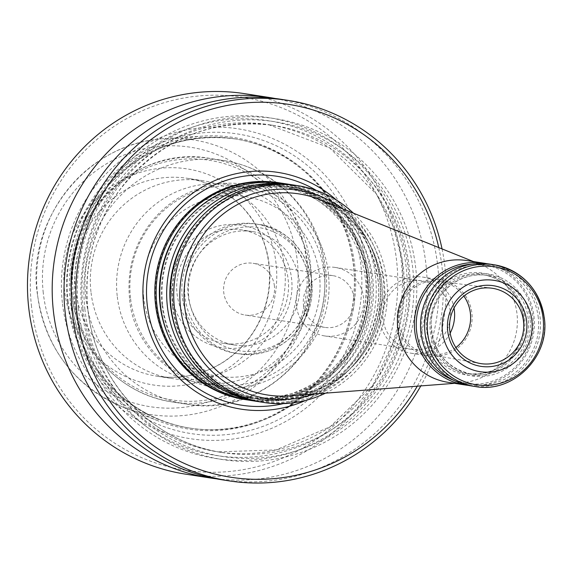 <?xml version="1.0" encoding="UTF-8"?>
<svg xmlns="http://www.w3.org/2000/svg" width="573" height="573" viewBox="0 0 573 573"><rect width="100%" height="100%" fill="white"/><g stroke="black" fill="none" stroke-linecap="round" stroke-linejoin="round"><path stroke-width="0.43" stroke-dasharray="2.87 2.15" d="M438.753 247.579A188.667 183.604 -81.2 0 1 417.287 386.173M305.438 400.484A119.8 116.591 98.8 0 0 375.501 276.344A119.8 116.591 98.8 0 0 336.473 200.099M70.257 301.04A146.344 142.419 -81.2 0 1 234.264 138.773A146.344 142.419 -81.2 0 1 352.61 305.194A146.344 142.419 -81.2 0 1 189.47 428.024A146.344 142.419 -81.2 0 1 70.257 301.04M68.101 301.033A147.533 143.579 98.8 0 0 158.778 421.091A147.533 143.579 98.8 0 0 353.62 265.457A147.533 143.579 98.8 0 0 202.914 136.095A147.533 143.579 98.8 0 0 68.101 301.033M117.193 295.804A100.11 97.424 -81.2 0 1 229.379 184.807A100.11 97.424 -81.2 0 1 310.337 298.648A100.11 97.424 -81.2 0 1 198.738 382.664A100.11 97.424 -81.2 0 1 117.193 295.804M177.043 293.534A57.436 55.896 98.8 0 0 223.828 343.37A57.436 55.896 98.8 0 0 288.198 279.688A57.436 55.896 98.8 0 0 241.405 229.852A57.436 55.896 98.8 0 0 177.043 293.534M171.52 293.928A62.056 60.394 -81.2 0 1 255.701 229.393A62.056 60.394 -81.2 0 1 267.476 336.022A62.056 60.394 -81.2 0 1 171.52 293.928M299.328 281.407A57.436 55.896 98.8 0 0 252.543 231.578A57.436 55.896 98.8 0 0 188.51 279.782A57.436 55.896 98.8 0 0 234.959 345.096A57.436 55.896 98.8 0 0 299.328 281.407M274.41 286.006A26.179 25.477 98.8 0 0 253.08 263.286A26.179 25.477 98.8 0 0 223.893 285.261A26.179 25.477 98.8 0 0 245.065 315.035A26.179 25.477 98.8 0 0 274.41 286.006M182.235 296.506A65.458 63.703 -81.2 0 1 255.594 223.936A65.458 63.703 -81.2 0 1 308.911 280.727A65.458 63.703 -81.2 0 1 235.553 353.305A65.458 63.703 -81.2 0 1 182.235 296.506M354.135 298.347A26.179 25.477 98.8 0 0 332.806 275.634A26.179 25.477 98.8 0 0 303.461 304.664A26.179 25.477 98.8 0 0 324.791 327.384A26.179 25.477 98.8 0 0 354.135 298.347M280.949 99.287A192.514 187.35 -81.2 0 1 436.633 318.208A192.514 187.35 -81.2 0 1 222.023 479.78M81.96 309.921A172.473 167.853 -81.2 0 1 315.945 130.544A172.473 167.853 -81.2 0 1 348.663 426.914A172.473 167.853 -81.2 0 1 81.96 309.921M442.041 248.904A192.514 187.35 -81.2 0 1 420.818 385.901M75.392 308.904A172.473 167.853 -81.2 0 1 309.377 129.527A172.473 167.853 -81.2 0 1 342.095 425.897A172.473 167.853 -81.2 0 1 75.392 308.904M62.364 302.637A156.773 152.568 -81.2 0 1 275.04 139.597A156.773 152.568 -81.2 0 1 304.779 408.979A156.773 152.568 -81.2 0 1 62.364 302.637M31.501 306.483A188.667 183.604 -81.2 0 1 287.445 110.267A188.667 183.604 -81.2 0 1 323.236 434.463A188.667 183.604 -81.2 0 1 31.501 306.483M244.399 93.628A192.514 187.35 -81.2 0 1 400.083 312.55A192.514 187.35 -81.2 0 1 185.473 474.122M275.019 98.47A192.514 187.35 -81.2 0 1 424.808 316.375A192.514 187.35 -81.2 0 1 216.121 478.77M130.494 297.867A100.11 97.424 -81.2 0 1 242.687 186.87A100.11 97.424 -81.2 0 1 323.645 300.71A100.11 97.424 -81.2 0 1 212.046 384.727A100.11 97.424 -81.2 0 1 130.494 297.867M90.942 291.743A100.11 97.424 -81.2 0 1 203.129 180.746A100.11 97.424 -81.2 0 1 284.086 294.579A100.11 97.424 -81.2 0 1 172.487 378.603A100.11 97.424 -81.2 0 1 90.942 291.743M244.879 399.553A109.737 106.793 98.8 0 0 367.859 277.884A109.737 106.793 98.8 0 0 278.471 182.672M471.085 385.88A61.605 59.95 98.8 0 0 540.124 317.578A61.605 59.95 98.8 0 0 489.936 264.124M538.283 317.707A60.065 58.453 98.8 0 0 445.4 276.967A60.065 58.453 98.8 0 0 456.796 380.178A60.065 58.453 98.8 0 0 538.283 317.707M471.615 264.196A60.065 58.453 -81.2 0 1 532.503 333.056A60.065 58.453 -81.2 0 1 453.637 380.271M486.864 263.73A61.605 59.95 -81.2 0 1 533.628 333.228A61.605 59.95 -81.2 0 1 468.034 385.328M466.83 260.543A61.605 59.95 -81.2 0 1 479.73 264.096A61.605 59.95 -81.2 0 1 516.653 330.6A61.605 59.95 -81.2 0 1 461.344 382.821A61.605 59.95 -81.2 0 1 447.971 382.306M314.341 393.995A105.282 102.46 98.8 0 0 384.211 281.622A105.282 102.46 98.8 0 0 342.998 208.98M353.419 213.177A109.737 106.793 -81.2 0 1 325.55 393.142M293.928 185.065A109.737 106.793 -81.2 0 1 382.671 309.85A109.737 106.793 -81.2 0 1 260.343 401.945M292.123 184.8A109.737 106.793 -81.2 0 1 379.068 309.291A109.737 106.793 -81.2 0 1 258.545 401.652M283.427 183.439A109.737 106.793 -81.2 0 1 372.164 308.224A109.737 106.793 -81.2 0 1 249.835 400.319M281.622 183.174A109.737 106.793 -81.2 0 1 368.561 307.665A109.737 106.793 -81.2 0 1 248.037 400.026M455.9 347.532A36.966 35.97 -81.2 0 1 428.239 354.3A36.966 35.97 -81.2 0 1 398.88 322.355A36.966 35.97 -81.2 0 1 439.548 281.264A36.966 35.97 -81.2 0 1 463.865 296.083M397.39 322.542A38.506 37.467 -81.2 0 1 440.537 279.853A38.506 37.467 -81.2 0 1 471.672 323.638A38.506 37.467 -81.2 0 1 428.754 355.948A38.506 37.467 -81.2 0 1 397.39 322.542M450.156 333.149A38.506 37.467 -81.2 0 1 411.242 353.24A38.506 37.467 -81.2 0 1 379.878 319.827A38.506 37.467 -81.2 0 1 423.032 277.139A38.506 37.467 -81.2 0 1 454.038 308.059M450.163 310.931A34.652 33.721 98.8 0 0 421.936 280.863A34.652 33.721 98.8 0 0 383.308 309.95A34.652 33.721 98.8 0 0 411.328 349.358A34.652 33.721 98.8 0 0 450.163 310.931M296.42 305.867A34.652 33.721 -81.2 0 1 335.255 267.441A34.652 33.721 -81.2 0 1 363.483 297.509A34.652 33.721 -81.2 0 1 324.647 335.928A34.652 33.721 -81.2 0 1 296.42 305.867M64.484 290.146A109.35 106.413 -81.2 0 1 212.827 176.42A109.35 106.413 -81.2 0 1 233.569 364.313A109.35 106.413 -81.2 0 1 64.484 290.146M43.254 292.789A131.289 127.765 -81.2 0 1 221.357 156.25A131.289 127.765 -81.2 0 1 246.268 381.84A131.289 127.765 -81.2 0 1 43.254 292.789M85.742 297.186A123.209 119.907 -81.2 0 1 223.821 160.569A123.209 119.907 -81.2 0 1 323.459 300.682A123.209 119.907 -81.2 0 1 186.11 404.087A123.209 119.907 -81.2 0 1 85.742 297.186M72.119 295.074A123.209 119.907 -81.2 0 1 210.205 158.463A123.209 119.907 -81.2 0 1 309.835 298.569A123.209 119.907 -81.2 0 1 172.487 401.981A123.209 119.907 -81.2 0 1 72.119 295.074M188.718 296.678A62.378 60.702 -81.2 0 1 273.335 231.807A62.378 60.702 -81.2 0 1 285.168 338.994A62.378 60.702 -81.2 0 1 188.718 296.678M185.036 296.943A65.458 63.703 -81.2 0 1 258.394 224.365A65.458 63.703 -81.2 0 1 311.325 298.798A65.458 63.703 -81.2 0 1 238.354 353.734A65.458 63.703 -81.2 0 1 185.036 296.943M82.956 308.21A165.561 161.12 -81.2 0 1 268.508 124.635A165.561 161.12 -81.2 0 1 402.389 312.901A165.561 161.12 -81.2 0 1 217.826 451.861A165.561 161.12 -81.2 0 1 82.956 308.21M78.358 308.532A169.415 164.874 -81.2 0 1 308.188 132.342A169.415 164.874 -81.2 0 1 340.326 423.454A169.415 164.874 -81.2 0 1 78.358 308.532M87.776 308.954A165.561 161.12 -81.2 0 1 273.321 125.38A165.561 161.12 -81.2 0 1 407.202 313.653A165.561 161.12 -81.2 0 1 222.639 452.606A165.561 161.12 -81.2 0 1 87.776 308.954M84.926 309.549A169.415 164.874 -81.2 0 1 314.749 133.359A169.415 164.874 -81.2 0 1 346.887 424.471A169.415 164.874 -81.2 0 1 84.926 309.549M71.575 301.248A146.344 142.419 -81.2 0 1 235.582 138.981A146.344 142.419 -81.2 0 1 353.928 305.402A146.344 142.419 -81.2 0 1 190.788 428.224A146.344 142.419 -81.2 0 1 71.575 301.248M67.521 302.043A151.609 147.548 -81.2 0 1 273.199 144.367A151.609 147.548 -81.2 0 1 301.957 404.882A151.609 147.548 -81.2 0 1 67.521 302.043M143.637 297.401A90.871 88.428 -81.2 0 1 266.911 202.899A90.871 88.428 -81.2 0 1 284.151 359.042A90.871 88.428 -81.2 0 1 143.637 297.401M75.529 289.358A100.11 97.424 -81.2 0 1 187.715 178.353A100.11 97.424 -81.2 0 1 268.673 292.194A100.11 97.424 -81.2 0 1 157.074 376.217A100.11 97.424 -81.2 0 1 75.529 289.358M73.229 294.723A121.283 118.031 -81.2 0 1 237.766 168.584A121.283 118.031 -81.2 0 1 260.772 376.998A121.283 118.031 -81.2 0 1 73.229 294.723M37.474 293.97A138.981 135.249 -81.2 0 1 164.472 138.609A138.981 135.249 -81.2 0 1 305.617 297.917A138.981 135.249 -81.2 0 1 122.901 407.074A138.981 135.249 -81.2 0 1 37.474 293.97M316.275 190.372A115.825 112.716 -81.2 0 1 371.368 276.78A115.825 112.716 -81.2 0 1 283.248 403.65M155.928 304.234A109.085 106.155 -81.2 0 1 249.534 182.866A109.085 106.155 -81.2 0 1 367.035 277.926A109.085 106.155 -81.2 0 1 273.428 399.302A109.085 106.155 -81.2 0 1 155.928 304.234M475.21 386.524A61.605 59.95 98.8 0 0 544.25 318.216M530.089 318.731A51.591 50.209 98.8 0 0 450.306 283.728A51.591 50.209 98.8 0 0 460.09 372.386A51.591 50.209 98.8 0 0 530.089 318.731M528.249 318.86A50.052 48.712 98.8 0 0 487.473 275.427A50.052 48.712 98.8 0 0 431.376 330.929A50.052 48.712 98.8 0 0 472.152 374.362A50.052 48.712 98.8 0 0 528.249 318.86M426.649 330.198A50.052 48.712 -81.2 0 1 482.745 274.696A50.052 48.712 -81.2 0 1 523.221 331.617A50.052 48.712 -81.2 0 1 467.425 373.625A50.052 48.712 -81.2 0 1 426.649 330.198M424.808 330.327A51.591 50.209 -81.2 0 1 494.8 276.673A51.591 50.209 -81.2 0 1 504.591 365.323A51.591 50.209 -81.2 0 1 424.808 330.327M289.68 395.871A101.772 99.043 98.8 0 0 381.647 282.167A101.772 99.043 98.8 0 0 320.056 199.733C355.346 215.469 375.859 242.938 381.582 282.138C384.132 308.109 378.087 331.839 363.44 353.326C344.903 378.724 320.314 392.906 289.68 395.871M172.53 306.319A107.28 104.401 -81.2 0 1 318.065 194.748A107.28 104.401 -81.2 0 1 338.414 379.082A107.28 104.401 -81.2 0 1 172.53 306.319M196.79 221.88A107.28 104.401 -81.2 0 1 354.422 223.563A107.28 104.401 -81.2 0 1 329.64 383.552A107.28 104.401 -81.2 0 1 178.891 337.476M162.03 304.693A107.28 104.401 -81.2 0 1 307.558 193.122A107.28 104.401 -81.2 0 1 327.914 377.457A107.28 104.401 -81.2 0 1 162.03 304.693M186.289 220.254A107.28 104.401 -81.2 0 1 343.915 221.937A107.28 104.401 -81.2 0 1 319.14 381.926A107.28 104.401 -81.2 0 1 168.383 335.85M223.821 160.569C244.778 163.914 263.594 172.201 280.254 185.423C305.968 206.667 320.987 233.942 325.321 267.254C337.196 344.552 262.448 418.705 186.11 404.087L172.487 401.981C120.416 394.804 77.076 348.642 72.019 295.031C60.659 217.611 135.113 143.945 210.205 158.463L223.821 160.569M252.543 231.578L241.405 229.852M234.959 345.096L223.828 343.37M255.594 223.936L258.394 224.365C289.265 227.223 319.14 262.455 310.752 302.394C304.793 334.919 271.23 359.522 238.354 353.734L235.553 353.305M332.806 275.634L253.08 263.286M324.791 327.384L245.065 315.035M268.508 124.635L329.604 147.87L376.497 194.197L392.87 225.762L402.196 260.264L404.044 296.091L398.314 331.552L372.665 385.565L330.069 426.821L276.107 449.912L217.826 451.861L222.639 452.606C152.833 442.979 94.681 381.045 87.877 308.99C83.644 265.485 94.13 225.977 119.334 190.48C159.237 139.726 210.563 118.024 273.321 125.38L268.508 124.635M189.47 428.024L190.788 428.224C129.111 419.723 77.713 364.987 71.697 301.298C67.671 257.564 79.805 219.079 108.082 185.845C143.135 148.328 185.631 132.707 235.582 138.981L234.264 138.773M242.687 186.87L229.379 184.807M212.046 384.727L198.738 382.664M129.534 298.268C126.783 269.009 134.555 242.966 152.862 220.139C168.569 201.574 188.195 189.971 211.745 185.337C265.07 172.709 327.04 217.547 328.881 280.677C332.089 330.334 294.723 378.56 246.512 386.682C187.815 398.557 132.957 351.213 129.534 298.268M203.129 180.746L187.715 178.353C209.489 181.928 228.011 191.862 243.289 208.157C264.303 232.036 272.684 260.049 268.422 292.201C263.114 322.492 247.837 345.927 222.589 362.501C202.233 375 180.395 379.57 157.074 376.217L172.487 378.603M202.914 136.095L164.472 138.609C83.637 143.035 26.315 223.506 37.352 293.906C45.281 347.997 73.795 385.715 122.901 407.074L158.778 421.091M156.472 304.012C153.507 271.774 162.446 243.41 183.288 218.922C199.547 200.844 219.395 189.513 242.837 184.936C316.153 167.839 385.987 248.46 360.868 321.582C346.88 372.436 293.061 406.859 242.823 397.275C198 390.485 160.884 350.483 156.472 304.012M487.473 275.427C455.843 270.664 430.509 298.361 431.154 323.186C432.178 350.998 445.844 368.052 472.152 374.362L467.425 373.625C494.406 375.573 512.591 363.447 521.982 337.253C530.097 313.782 514.332 279.717 482.745 274.696L487.473 275.427M479.73 264.096L473.484 261.575M461.344 382.821L454.625 383.337M173.082 306.075C170.167 274.403 178.948 246.533 199.425 222.474C215.72 204.375 235.618 193.18 259.132 188.882C310.093 178.848 363.898 214.918 375.243 266.946C390.55 319.118 354.2 386.732 292.488 397.404C241.856 409.394 179.714 369.714 173.082 306.075M162.574 304.449C159.666 272.777 168.448 244.907 188.918 220.849C205.213 202.749 225.117 191.554 248.632 187.256C299.593 177.222 353.398 213.292 364.736 265.32C380.042 317.492 343.693 385.106 281.98 395.771C231.349 407.768 169.214 368.088 162.574 304.449M428.239 354.3L480.045 363.483M439.548 281.264L491.706 288.183M440.537 279.853L423.032 277.139M428.754 355.948L411.242 353.24M421.936 280.863L335.255 267.441M411.328 349.358L324.647 335.928"/><path stroke-width="0.86" d="M417.287 386.173A188.667 183.604 -81.2 0 1 220.748 475.397A188.667 183.604 -81.2 0 1 77.018 313.531A188.667 183.604 -81.2 0 1 228.885 105.153A188.667 183.604 -81.2 0 1 438.753 247.579M336.473 200.099A119.8 116.591 98.8 0 0 184.234 200.013A119.8 116.591 98.8 0 0 160.304 354.515A119.8 116.591 98.8 0 0 305.438 400.484M420.818 385.901A192.514 187.35 -81.2 0 1 229.236 480.897L222.023 479.78A192.514 187.35 -81.2 0 1 65.2 312.743A192.514 187.35 -81.2 0 1 280.949 99.287L288.169 100.404A192.514 187.35 -81.2 0 1 442.041 248.904M229.236 480.897A192.514 187.35 -81.2 0 1 72.42 313.861A192.514 187.35 -81.2 0 1 288.169 100.404M216.121 478.77A192.514 187.35 -81.2 0 1 210.198 477.954L185.473 474.122A192.514 187.35 -81.2 0 1 28.65 307.085A192.514 187.35 -81.2 0 1 244.399 93.628L269.124 97.453A192.514 187.35 -81.2 0 1 275.019 98.47M210.198 477.954A192.514 187.35 -81.2 0 1 53.375 310.91A192.514 187.35 -81.2 0 1 269.124 97.453M279.825 182.88L278.471 182.672A109.737 106.793 98.8 0 0 155.491 304.342A109.737 106.793 98.8 0 0 244.879 399.553L246.232 399.761A109.737 106.793 -81.2 0 1 156.844 304.55A109.737 106.793 -81.2 0 1 279.825 182.88A109.737 106.793 -81.2 0 1 281.622 183.174M447.685 330.95A40.798 39.702 -81.2 0 1 503.037 288.52A40.798 39.702 -81.2 0 1 510.772 358.626A40.798 39.702 -81.2 0 1 447.685 330.95M442.456 331.602A46.205 44.966 -81.2 0 1 505.135 283.549A46.205 44.966 -81.2 0 1 513.902 362.945A46.205 44.966 -81.2 0 1 442.456 331.602M544.25 318.216A61.605 59.95 98.8 0 0 494.062 264.762L489.936 264.124A61.605 59.95 98.8 0 0 421.262 315.83A61.605 59.95 98.8 0 0 471.085 385.88L475.21 386.524C512.799 393.78 550.03 356.95 544.35 318.259C539.365 288.821 522.597 270.993 494.062 264.762A61.605 59.95 98.8 0 0 425.388 316.468A61.605 59.95 98.8 0 0 475.21 386.524M453.637 380.271A60.065 58.453 -81.2 0 1 416.614 331.352A60.065 58.453 -81.2 0 1 471.615 264.196M468.034 385.328A61.605 59.95 -81.2 0 1 464.954 384.934A61.605 59.95 -81.2 0 1 414.773 331.481A61.605 59.95 -81.2 0 1 483.813 263.172A61.605 59.95 -81.2 0 1 486.864 263.73M464.954 384.934L447.971 382.306A61.605 59.95 -81.2 0 1 397.791 328.852A61.605 59.95 -81.2 0 1 466.83 260.543L483.813 263.172M342.998 208.98A105.282 102.46 98.8 0 0 230.933 203.716A105.282 102.46 98.8 0 0 180.466 307.006A105.282 102.46 98.8 0 0 314.341 393.995M325.55 393.142A109.737 106.793 -81.2 0 1 263.795 402.482A109.737 106.793 -81.2 0 1 174.4 307.271A109.737 106.793 -81.2 0 1 297.38 185.602A109.737 106.793 -81.2 0 1 353.419 213.177M263.795 402.482L260.343 401.945A109.737 106.793 -81.2 0 1 170.955 306.734A109.737 106.793 -81.2 0 1 293.928 185.065L297.38 185.602M258.545 401.652A109.737 106.793 -81.2 0 1 256.74 401.387A109.737 106.793 -81.2 0 1 167.352 306.175A109.737 106.793 -81.2 0 1 290.325 184.506A109.737 106.793 -81.2 0 1 292.123 184.8M256.74 401.387L249.835 400.319A109.737 106.793 -81.2 0 1 160.447 305.108A109.737 106.793 -81.2 0 1 283.427 183.439L290.325 184.506M248.037 400.026A109.737 106.793 -81.2 0 1 246.232 399.761M449.776 330.549A38.105 37.087 -81.2 0 1 491.706 288.183A38.105 37.087 -81.2 0 1 523.299 331.631A38.105 37.087 -81.2 0 1 480.045 363.483A38.105 37.087 -81.2 0 1 449.776 330.549M463.865 296.083A36.966 35.97 -81.2 0 1 455.9 347.532M454.038 308.059A38.506 37.467 -81.2 0 1 454.396 310.545A38.506 37.467 -81.2 0 1 450.156 333.149M283.248 403.65A115.825 112.716 -81.2 0 1 147.218 304.707A115.825 112.716 -81.2 0 1 197.771 194.247A115.825 112.716 -81.2 0 1 316.275 190.372M543.147 318.567A59.678 58.081 98.8 0 0 478.856 266.552A59.678 58.081 98.8 0 0 427.644 332.956A59.678 58.081 98.8 0 0 491.935 384.97A59.678 58.081 98.8 0 0 543.147 318.567M473.484 261.575L320.056 199.733A101.772 99.043 98.8 0 0 184.685 306.713A101.772 99.043 98.8 0 0 289.68 395.871L454.625 383.337M178.891 337.476A107.28 104.401 -81.2 0 1 170.525 306.003A107.28 104.401 -81.2 0 1 196.79 221.88M168.383 335.85A107.28 104.401 -81.2 0 1 160.017 304.378A107.28 104.401 -81.2 0 1 186.289 220.254"/></g></svg>

